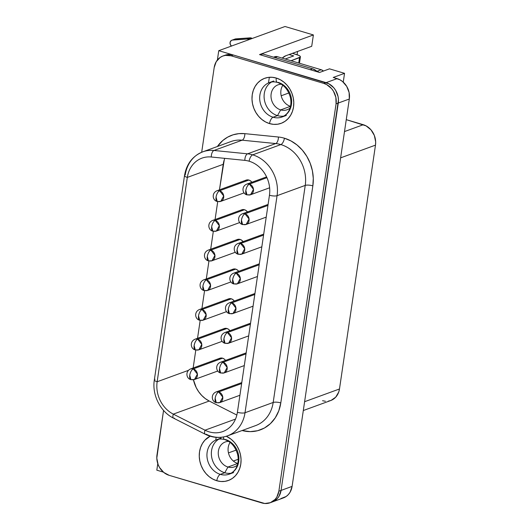 <?xml version="1.0" encoding="UTF-8"?>
<svg xmlns="http://www.w3.org/2000/svg" width="530" height="530" viewBox="0 0 530 530"><rect width="100%" height="100%" fill="white"/><g stroke="black" fill="none" stroke-linecap="round" stroke-linejoin="round"><path stroke-width="0.79" d="M276.262 78.042A5.644 2.484 106.6 0 0 277.375 82.428A5.644 2.484 -73.4 0 0 278.23 82.395A18.338 15.648 70 0 1 291.533 99.461A18.338 15.648 70 0 1 281.94 117.037A18.338 15.648 70 0 1 273.089 117.229A5.644 2.484 106.6 0 0 269.531 123.596A23.976 20.465 -110 0 1 252.141 101.27A23.976 20.465 -110 0 1 264.682 78.294L264.675 78.294A23.976 20.465 70 0 1 276.256 78.042L272.162 77.281L268.101 77.426L264.225 78.466L260.68 80.368L257.6 83.051L255.115 86.423L253.307 90.345L252.253 94.671L251.995 99.236L252.538 103.853L253.863 108.365L255.924 112.579L258.633 116.342L261.886 119.508L265.57 121.96L269.531 123.596A23.976 20.465 70 0 1 252.134 101.27A23.976 20.465 70 0 1 264.675 78.294A23.976 20.465 -110 0 1 265.033 78.168A23.976 20.465 -110 0 0 252.121 101.051A23.976 20.465 -110 0 0 269.531 123.596L273.619 124.358L277.68 124.212L281.562 123.172L285.107 121.271L288.181 118.581L290.672 115.215L292.474 111.293L293.527 106.967L293.786 102.403L293.242 97.785L291.917 93.273L289.864 89.06L287.154 85.297L283.894 82.13L280.218 79.679L276.256 78.042A23.976 20.465 70 0 1 293.647 100.369A23.976 20.465 70 0 1 281.112 123.344A23.976 20.465 70 0 1 269.531 123.596A23.976 20.465 -110 0 0 281.112 123.344A23.976 20.465 -110 0 0 281.205 123.311A23.976 20.465 -110 0 1 269.531 123.596L269.531 123.596A5.644 2.484 -73.4 0 1 273.089 117.229A18.338 15.648 70 0 1 259.965 101.429A18.338 15.648 70 0 1 267.358 83.515M277.375 82.428A5.644 2.484 -73.4 0 1 276.15 79.593M277.501 115.62A18.338 15.648 -110 0 0 284.007 116.043A18.338 15.648 70 0 1 277.501 115.62L280.695 109.889A13.257 11.315 -110 0 0 290.043 108.041A13.257 11.315 70 0 1 287.101 109.75A13.257 11.315 70 0 1 280.695 109.889L290.5 106.311A13.257 11.315 70 0 1 282.828 85.277A13.257 11.315 -110 0 0 290.5 106.311L280.695 109.889A13.257 11.315 70 0 1 271.082 97.54A13.257 11.315 70 0 1 278.011 84.84A13.257 11.315 70 0 1 281.364 84.25A13.257 11.315 -110 0 0 271.002 95.585A13.257 11.315 -110 0 0 280.695 109.889L277.501 115.62A18.338 15.648 70 0 1 264.397 99.945A18.338 15.648 70 0 1 271.592 82.011A18.338 15.648 -110 0 0 264.397 99.945A18.338 15.648 -110 0 0 277.501 115.62L273.089 117.229L277.501 115.62M210.138 436.203A23.976 20.465 -110 0 0 199.552 459.536A23.976 20.465 -110 0 0 216.797 480.736A23.976 20.465 70 0 1 199.545 459.536A23.976 20.465 70 0 1 210.138 436.203L204.865 440.192L202.374 443.564L200.572 447.486L199.519 451.812L199.26 456.376L199.803 460.994L201.128 465.499L203.182 469.719L205.892 473.482L209.151 476.649L212.828 479.1L216.79 480.736A23.976 20.465 -110 0 0 228.463 480.452A23.976 20.465 -110 0 1 228.377 480.485A23.976 20.465 70 0 1 216.79 480.736L220.884 481.498L224.945 481.353L228.821 480.312L232.365 478.411L235.446 475.721L237.93 472.356L239.739 468.434L240.792 464.108L241.051 459.543L240.507 454.919L239.182 450.414L237.122 446.2L234.419 442.437L231.16 439.271L226.33 436.25A23.976 20.465 70 0 1 241.037 459.139A23.976 20.465 70 0 1 228.37 480.485L228.37 480.485A23.976 20.465 -110 0 1 216.797 480.736A5.644 2.484 -73.4 0 1 220.347 474.37A5.644 2.484 106.6 0 0 216.797 480.736L216.797 480.736A23.976 20.465 -110 0 1 199.552 459.536A23.976 20.465 -110 0 1 210.138 436.203M223.422 436.978A5.644 2.484 106.6 0 0 224.634 439.569A5.644 2.484 -73.4 0 1 223.468 437.542M231.219 473.244A18.338 15.648 70 0 1 220.347 474.37A18.338 15.648 70 0 1 207.051 457.297A18.338 15.648 70 0 1 216.637 439.728L221.05 438.118M218.85 439.151A18.338 15.648 -110 0 0 211.662 457.085A18.338 15.648 -110 0 0 224.76 472.76L220.347 474.37L224.76 472.76A18.338 15.648 70 0 1 211.662 457.085A18.338 15.648 70 0 1 218.85 439.151M228.622 441.391A13.257 11.315 -110 0 0 218.261 452.726A13.257 11.315 -110 0 0 227.96 467.029L224.76 472.76L227.96 467.029A13.257 11.315 70 0 1 218.34 454.68A13.257 11.315 70 0 1 225.276 441.98A13.257 11.315 70 0 1 228.622 441.391M230.093 442.417A13.257 11.315 -110 0 0 237.765 463.452L227.96 467.029L237.765 463.452A13.257 11.315 70 0 1 230.093 442.417M234.823 39.16L250.167 37.849L246.854 39.054A3.385 2.889 70 0 1 247.815 39.167L251.127 37.955A3.385 2.889 -110 0 0 250.167 37.849L235.797 38.882L232.484 40.088L246.854 39.054A3.385 2.889 70 0 1 247.815 39.167A3.385 2.889 70 0 1 248.842 39.704A3.385 2.889 70 0 0 247.815 39.167L251.127 37.955A3.385 2.889 70 0 1 252.154 38.491A3.385 2.889 -110 0 0 251.127 37.955A3.385 2.889 70 0 0 250.167 37.849L246.854 39.054L232.484 40.088L235.797 38.882A3.385 2.889 -110 0 0 235.121 39.028L231.809 40.234A3.385 2.889 70 0 1 232.484 40.088L231.511 40.366L230.192 41.956L230.199 44.242L231.517 46.136M189.76 375.233L190.906 379.632A5.644 2.484 -73.4 0 1 189.76 375.233A5.644 2.484 -73.4 0 1 193.311 368.867C191.588 369.794 190.402 371.914 189.76 375.233M194.45 379.526L197.405 374.12L193.311 368.867A5.644 4.816 70 0 1 197.405 374.12A5.644 4.816 70 0 1 194.45 379.526A5.644 4.816 70 0 1 191.727 379.586A5.644 2.484 -73.4 0 1 190.906 379.632L194.45 379.526L217.797 371.007M225.541 360.407A5.644 4.816 -110 0 0 222.58 358.187L193.311 368.867L222.58 358.187L224.375 359.148L225.78 360.778M194.139 345.54L195.292 349.939A5.644 2.484 -73.4 0 1 194.139 345.54A5.644 2.484 -73.4 0 1 197.697 339.173C195.968 340.108 194.788 342.228 194.139 345.54M198.836 349.833L201.784 344.427L197.697 339.173A5.644 4.816 70 0 1 201.784 344.427A5.644 4.816 70 0 1 198.836 349.833A5.644 4.816 70 0 1 196.113 349.893A5.644 2.484 -73.4 0 1 195.292 349.939L198.836 349.833L222.183 341.32M229.927 330.713A5.644 4.816 -110 0 0 226.966 328.494L197.697 339.173L226.966 328.494L228.761 329.455L230.166 331.091M198.525 315.853L199.677 320.252A5.644 2.484 -73.4 0 1 198.525 315.853A5.644 2.484 -73.4 0 1 202.082 309.487C200.353 310.414 199.174 312.534 198.525 315.853M203.222 320.147L206.17 314.74L202.082 309.487A5.644 4.816 70 0 1 206.17 314.74A5.644 4.816 70 0 1 203.222 320.147A5.644 4.816 70 0 1 200.499 320.206A5.644 2.484 -73.4 0 1 199.677 320.252L203.222 320.147L226.568 311.627M234.306 301.027A5.644 4.816 -110 0 0 231.352 298.807L202.082 309.487L231.352 298.807L233.147 299.768L234.552 301.398M202.91 286.16L204.063 290.559A5.644 2.484 -73.4 0 1 202.91 286.16A5.644 2.484 -73.4 0 1 206.461 279.794C204.739 280.721 203.553 282.848 202.91 286.16M207.608 290.453L210.556 285.047L206.461 279.794A5.644 4.816 70 0 1 210.556 285.047A5.644 4.816 70 0 1 207.608 290.453A5.644 4.816 70 0 1 204.878 290.513A5.644 2.484 -73.4 0 1 204.063 290.559L207.608 290.453L230.954 281.933M238.692 271.334A5.644 4.816 -110 0 0 235.731 269.114L206.461 279.794L235.731 269.114L237.533 270.075L238.937 271.711M207.296 256.474L208.449 260.873A5.644 2.484 -73.4 0 1 207.296 256.474A5.644 2.484 -73.4 0 1 210.847 250.107C209.125 251.035 207.939 253.154 207.296 256.474M211.987 260.767L214.941 255.361L210.847 250.107A5.644 4.816 70 0 1 214.941 255.361A5.644 4.816 70 0 1 211.987 260.767A5.644 4.816 70 0 1 209.264 260.82A5.644 2.484 -73.4 0 1 208.449 260.873L211.987 260.767L235.333 252.247M243.078 241.64A5.644 4.816 -110 0 0 240.117 239.427L210.847 250.107L240.117 239.427L241.918 240.388L243.316 242.018M211.682 226.78L212.828 231.179A5.644 2.484 -73.4 0 1 211.682 226.78A5.644 2.484 -73.4 0 1 215.233 220.414C213.51 221.341 212.325 223.468 211.682 226.78M216.373 231.073L219.327 225.667L215.233 220.414A5.644 4.816 70 0 1 219.327 225.667A5.644 4.816 70 0 1 216.373 231.073A5.644 4.816 70 0 1 213.65 231.133A5.644 2.484 -73.4 0 1 212.828 231.179L216.373 231.073L239.719 222.554M247.464 211.954A5.644 4.816 -110 0 0 244.502 209.734L215.233 220.414L244.502 209.734L246.298 210.695L247.702 212.331M215.147 398.295L216.3 402.694A5.644 2.484 -73.4 0 1 215.147 398.295A5.644 2.484 -73.4 0 1 218.698 391.928C216.975 392.856 215.79 394.976 215.147 398.295M219.837 402.588L222.792 397.175L218.698 391.928A5.644 4.816 70 0 1 222.792 397.175A5.644 4.816 70 0 1 219.844 402.588A5.644 4.816 70 0 1 217.115 402.641A5.644 2.484 -73.4 0 1 216.3 402.694L219.844 402.588L239.918 395.261M241.647 383.554L218.698 391.928L241.647 383.554M219.533 368.602L220.679 373.001A5.644 2.484 -73.4 0 1 219.533 368.602A5.644 2.484 -73.4 0 1 223.084 362.235C221.361 363.163 220.175 365.289 219.533 368.602M224.223 372.895L227.178 367.489L223.084 362.235A5.644 4.816 70 0 1 227.178 367.489A5.644 4.816 70 0 1 224.223 372.895A5.644 4.816 70 0 1 221.5 372.954A5.644 2.484 -73.4 0 1 220.679 373.001L224.223 372.895L244.303 365.567M246.033 353.861L223.084 362.235L246.033 353.861M223.912 338.915L225.065 343.314A5.644 2.484 -73.4 0 1 223.912 338.915A5.644 2.484 -73.4 0 1 227.469 332.548C225.74 333.476 224.561 335.596 223.912 338.915M228.609 343.201L231.557 337.796L227.469 332.548A5.644 4.816 70 0 1 231.557 337.796A5.644 4.816 70 0 1 228.609 343.201A5.644 4.816 70 0 1 225.886 343.261A5.644 2.484 -73.4 0 1 225.065 343.314L228.609 343.201L248.689 335.881M250.418 324.174L227.469 332.548L250.418 324.174M228.298 309.222L229.45 313.621A5.644 2.484 -73.4 0 1 228.298 309.222A5.644 2.484 -73.4 0 1 231.848 302.855C230.126 303.783 228.94 305.909 228.298 309.222M232.995 313.515L235.943 308.109L231.848 302.855A5.644 4.816 70 0 1 235.943 308.109A5.644 4.816 70 0 1 232.995 313.515A5.644 4.816 70 0 1 230.272 313.575A5.644 2.484 -73.4 0 1 229.45 313.621L232.995 313.515L253.068 306.188M254.798 294.481L231.848 302.855L254.798 294.481M232.683 279.529L233.836 283.934A5.644 2.484 -73.4 0 1 232.683 279.529A5.644 2.484 -73.4 0 1 236.234 273.162C234.512 274.096 233.326 276.216 232.683 279.529M237.38 283.822L240.328 278.416L236.234 273.162A5.644 4.816 70 0 1 240.328 278.416A5.644 4.816 70 0 1 237.38 283.822A5.644 4.816 70 0 1 234.651 283.881A5.644 2.484 -73.4 0 1 233.836 283.934L237.38 283.822L257.454 276.501M259.183 264.795L236.234 273.162L259.183 264.795M237.069 249.842L238.215 254.241A5.644 2.484 -73.4 0 1 237.069 249.842A5.644 2.484 -73.4 0 1 240.62 243.475C238.898 244.403 237.712 246.529 237.069 249.842M241.76 254.135L244.714 248.729L240.62 243.475A5.644 4.816 70 0 1 244.714 248.729A5.644 4.816 70 0 1 241.76 254.135A5.644 4.816 70 0 1 239.037 254.195A5.644 2.484 -73.4 0 1 238.215 254.241L241.76 254.135L261.84 246.808M263.569 235.101L240.62 243.475L263.569 235.101M241.448 220.149L242.601 224.548A5.644 2.484 -73.4 0 1 241.448 220.149A5.644 2.484 -73.4 0 1 245.006 213.782C243.283 214.716 242.097 216.836 241.448 220.149M246.145 224.442L249.093 219.036L245.006 213.782A5.644 4.816 70 0 1 249.093 219.036A5.644 4.816 70 0 1 246.145 224.442A5.644 4.816 70 0 1 243.422 224.501A5.644 2.484 -73.4 0 1 242.601 224.548L246.145 224.442L266.226 217.121M216.061 197.094L217.214 201.493A5.644 2.484 -73.4 0 1 216.061 197.094A5.644 2.484 -73.4 0 1 219.619 190.727C217.89 191.655 216.71 193.775 216.061 197.094M220.758 201.38L223.706 195.974L219.619 190.727A5.644 4.816 70 0 1 223.706 195.974A5.644 4.816 70 0 1 220.758 201.38A5.644 4.816 70 0 1 218.035 201.44A5.644 2.484 -73.4 0 1 217.214 201.493L220.758 201.38L244.105 192.867M245.834 190.462L246.987 194.861A5.644 2.484 -73.4 0 1 245.834 190.462A5.644 2.484 -73.4 0 1 249.391 184.095C247.662 185.023 246.483 187.143 245.834 190.462M250.531 194.755L253.479 189.349L249.391 184.095A5.644 4.816 70 0 1 253.479 189.349A5.644 4.816 70 0 1 250.531 194.755A5.644 4.816 70 0 1 247.808 194.815A5.644 2.484 -73.4 0 1 246.987 194.861L250.531 194.755L269.624 187.786M251.849 182.26A5.644 4.816 -110 0 0 248.888 180.048L219.619 190.727L248.888 180.048L250.683 181.008L252.088 182.638M267.955 205.415L245.006 213.782L267.955 205.415M266.954 177.682L249.391 184.095L266.954 177.682M255.877 425.497A33.847 28.892 -110 0 0 273.182 402.462L245.019 412.738L273.182 402.462L305.234 185.407L277.071 195.683A5.644 1.577 -171.6 0 1 269.452 195.245L237.4 412.294A28.209 24.075 70 0 1 205.011 430.194L173.317 414.129L209.218 401.031A28.209 24.075 -110 0 1 193.45 379.791L196.186 387.582L198.69 391.776L201.764 395.486L205.309 398.606L209.218 401.031L173.317 414.129A5.644 2.173 116.9 0 0 173.529 418.15L205.223 434.222C212.609 437.873 220.036 438.423 227.489 435.859L255.652 425.583A33.847 28.892 -110 0 0 273.182 402.462A5.644 1.577 -171.6 0 1 280.801 402.899A39.492 33.708 70 0 1 242.104 430.526L250.259 431.632L257.593 430.724L264.417 428.021L270.406 423.642L275.275 417.806L278.8 410.776L280.801 402.899L312.852 185.851A5.644 1.577 8.4 0 0 305.234 185.407A33.847 28.892 -110 0 0 280.854 144.577A5.644 2.484 106.6 0 0 284.405 138.211A39.492 33.708 70 0 1 312.852 185.851L313.283 178.338L312.389 170.72L310.202 163.3L306.817 156.357L302.352 150.156L296.985 144.942L290.93 140.907L284.405 138.211A39.492 33.708 -110 0 0 278.416 137.018L244.847 133.653L238.878 133.639L233.101 134.805L227.695 137.111L222.819 140.483L217.386 146.505A39.492 33.708 70 0 1 244.847 133.653L278.416 137.018A39.492 33.708 70 0 1 284.405 138.211A5.644 2.484 -73.4 0 1 280.854 144.577A33.847 28.892 -110 0 0 275.719 143.557L247.556 153.832A5.644 2.716 95.7 0 0 244.853 160.371A28.209 24.075 70 0 1 249.133 161.219A5.644 2.484 -73.4 0 1 252.684 154.853A33.847 28.892 -110 0 0 247.556 153.832A33.847 28.892 70 0 1 252.684 154.853L280.854 144.577L252.684 154.853A33.847 28.892 70 0 1 277.071 195.683L245.019 412.738A33.847 28.892 70 0 1 227.489 435.859A33.847 28.892 70 0 1 206.15 434.216A5.644 2.173 -63.1 0 1 205.223 434.222A5.644 2.173 -63.1 0 1 205.011 430.194L173.317 414.129A28.209 24.075 70 0 1 157.152 381.759L187.328 177.411A28.209 24.075 70 0 1 201.937 158.145A28.209 24.075 70 0 1 211.291 156.999L244.853 160.371A28.209 24.075 70 0 1 249.133 161.219A28.209 24.075 70 0 1 269.452 195.245L237.4 412.294A28.209 24.075 70 0 1 222.792 431.566A28.209 24.075 70 0 1 205.011 430.194L235.519 419.071L205.011 430.194A5.644 2.173 116.9 0 0 205.19 434.202M225.038 55.233L228.258 54.491L232.802 54.862A16.927 14.449 70 0 1 233.332 55.007L231.126 55.816L233.332 55.007L326.076 82.634L323.87 83.442A16.927 14.449 70 0 1 336.06 103.86L338.272 103.052L281.072 490.416L278.86 491.224L336.06 103.86L338.272 103.052A16.927 14.449 -110 0 0 326.076 82.634L323.87 83.442L231.126 55.816A16.927 14.449 70 0 0 222.951 55.994A16.927 14.449 70 0 0 214.186 67.555L201.678 152.262L214.186 67.555L216.2 61.732L220.129 57.459L222.633 56.114L225.369 55.378L231.126 55.816L323.87 83.442L326.665 84.595L331.561 88.563L333.476 91.22L335.861 97.374L336.06 103.86L278.86 491.224L276.846 497.047L275.09 499.426L270.413 502.665L264.808 503.5L169.176 475.337L163.783 472.455L159.57 467.559L158.119 464.585L156.8 458.139L163.558 410.406L156.986 454.919A16.927 14.449 70 0 0 169.176 475.337L261.919 502.963A16.927 14.449 70 0 0 270.095 502.784L272.301 501.976A16.927 14.449 -110 0 0 281.072 490.416L292.103 486.388L349.31 99.017A16.914 14.436 -110 0 0 337.12 78.619L326.096 82.64L337.12 78.619L333.231 77.453L344.546 73.326L329.494 68.84L319.557 72.471L259.541 54.59L313.389 34.947L311.713 46.295L285.756 55.769L282.212 58.114A20.875 9.182 -73.4 0 1 285.756 55.769L311.713 46.295L313.389 34.947L285.027 26.5L218.757 50.681L217.38 60.029L218.757 50.681L285.027 26.5L313.389 34.947L259.541 54.59L319.557 72.471L329.494 68.84L344.546 73.326L343.248 82.13L344.546 73.326L333.231 77.453L339.916 79.772L342.512 81.501L346.719 86.39L349.104 92.538L349.31 99.017L338.272 103.045L349.31 99.017L292.103 486.388L278.86 491.224A16.927 14.449 70 0 1 270.095 502.784M275.52 56.551L277.435 56.69L321.253 69.748L323.439 71.053A5.644 4.816 -110 0 0 321.253 69.748L317.112 71.258L319.02 72.305A5.644 4.816 70 0 0 317.112 71.258L316.642 71.119A11.282 9.633 -110 0 0 312.587 68.801L317.112 71.258L321.253 69.748L277.435 56.69A5.644 4.816 -110 0 0 274.712 56.75L273.553 57.174M268.491 82.945L269.326 77.281L268.491 82.945M216.154 437.363L215.75 440.085L216.154 437.363M262.767 53.961L312.587 68.801L310.183 69.675L312.587 68.801L262.767 53.961L260.369 54.835L262.767 53.961M236.122 450.116L228.45 452.911L236.122 450.116M293.7 55.908L285.206 59.009L293.7 55.908L289.108 54.544L293.7 55.908M238.189 459.285L233.359 461.047L238.189 459.285M224.283 159.775L219.46 189.846L223.229 164.32L187.328 177.411L223.229 164.32A28.209 24.075 -110 0 1 224.786 158.357M217.717 201.619L215.074 219.539L217.717 201.619M213.332 231.305L210.688 249.226L213.332 231.305M208.952 260.998L206.302 278.919L208.952 260.998M204.567 290.685L201.917 308.606L204.567 290.685M200.181 320.378L197.538 338.299L200.181 320.378M195.795 350.065L193.152 367.986L195.795 350.065M209.218 401.031L236.857 415.05L209.218 401.031M223.302 329.044L225.045 328.348L226.966 328.494A5.644 4.816 -110 0 0 224.243 328.554L194.967 339.233A5.644 4.816 70 0 1 197.697 339.173A5.644 4.816 -110 0 0 194.967 339.233C189.429 341.651 190.687 348.965 195.292 349.939M232.067 269.664L233.816 268.968L235.731 269.114A5.644 4.816 -110 0 0 233.008 269.174L203.739 279.853A5.644 4.816 70 0 1 206.461 279.794A5.644 4.816 -110 0 0 203.739 279.853C198.194 282.271 199.459 289.585 204.063 290.559M240.839 210.284L242.581 209.589L244.502 209.734A5.644 4.816 -110 0 0 241.779 209.794L212.51 220.473A5.644 4.816 70 0 1 215.233 220.414A5.644 4.816 -110 0 0 212.51 220.473C206.965 222.891 208.224 230.206 212.828 231.179M245.224 180.591L246.967 179.902L248.888 180.048A5.644 4.816 -110 0 0 246.159 180.107L216.889 190.78A5.644 4.816 70 0 1 219.619 190.727A5.644 4.816 -110 0 0 216.889 190.78C211.344 193.205 212.609 200.519 217.214 201.493M236.453 239.971L238.202 239.282L240.117 239.427A5.644 4.816 -110 0 0 237.394 239.487L208.124 250.167A5.644 4.816 70 0 1 210.847 250.107A5.644 4.816 -110 0 0 208.124 250.167C202.579 252.585 203.838 259.899 208.449 260.873M227.681 299.351L229.43 298.662L231.352 298.807A5.644 4.816 -110 0 0 228.622 298.867L199.353 309.546A5.644 4.816 70 0 1 202.082 309.487A5.644 4.816 -110 0 0 199.353 309.546C193.808 311.965 195.073 319.279 199.677 320.252M218.916 358.731L220.665 358.042L222.58 358.187A5.644 4.816 -110 0 0 219.857 358.247L190.588 368.926A5.644 4.816 70 0 1 193.311 368.867A5.644 4.816 -110 0 0 190.588 368.926C185.043 371.344 186.302 378.658 190.906 379.632M272.619 501.857L277.296 498.617L279.052 496.239L281.072 490.416L338.451 99.832L338.074 96.566L335.682 90.411L333.774 87.755L328.872 83.793L233.332 55.007A16.927 14.449 -110 0 0 232.802 54.862L218.757 50.681L232.802 54.862A16.927 14.449 -110 0 0 225.164 55.186L222.951 55.994M157.781 463.631L156.814 470.176L163.412 472.144L156.814 470.176L157.781 463.631M272.301 501.97L283.345 497.942A16.914 14.436 -110 0 0 292.103 486.388L290.089 492.204L288.333 494.583L286.167 496.477L280.926 498.551M322.538 400.72L325.427 401.256M328.289 401.157L331.031 400.422L335.702 397.182L338.736 392.034L339.478 388.98L375.485 145.134L375.671 141.914L374.352 135.475L370.987 129.837L366.091 125.875L346.262 119.647L363.295 124.716L344.5 131.572L363.295 124.716A16.927 14.449 -110 0 1 375.485 145.134L339.478 388.98L304.611 401.7L339.478 388.98A16.927 14.449 -110 0 1 330.713 400.541L303.306 410.538M297.085 54.722L297.569 51.456L297.085 54.722M340.618 157.854L375.485 145.134L340.618 157.854M174.456 418.143A5.644 2.173 -63.1 0 1 173.502 418.137A5.644 2.173 -63.1 0 1 173.317 414.129A28.209 24.075 70 0 1 157.152 381.759L188.408 370.357L157.152 381.759L187.328 177.411A5.644 1.577 -171.6 0 1 184.513 175.582A5.644 1.577 -171.6 0 1 185.235 174.96A33.847 28.892 70 0 1 202.765 151.838A33.847 28.892 70 0 1 213.987 150.467L242.15 140.185A33.847 28.892 -110 0 0 230.934 141.563L202.765 151.838C192.602 156.019 186.514 163.936 184.513 175.582A5.644 1.577 8.4 0 0 187.328 177.411A28.209 24.075 70 0 1 211.291 156.999L244.853 160.371A5.644 2.716 -84.3 0 1 247.556 153.832L275.719 143.557L242.15 140.185L213.987 150.467L247.556 153.832L213.987 150.467A5.644 2.716 95.7 0 0 211.291 156.999A5.644 2.716 -84.3 0 1 213.987 150.467A33.847 28.892 -110 0 0 202.493 151.938M227.715 435.773A33.847 28.892 -110 0 0 245.019 412.738A5.644 1.577 -171.6 0 1 237.4 412.294A5.644 1.577 8.4 0 0 245.019 412.738L277.071 195.683L305.234 185.407A33.847 28.892 -110 0 0 280.854 144.577A33.847 28.892 -110 0 0 275.719 143.557A5.644 2.716 95.7 0 0 278.416 137.018A5.644 2.716 -84.3 0 1 275.719 143.557L242.15 140.185A5.644 2.716 95.7 0 0 244.847 133.653A5.644 2.716 -84.3 0 1 242.15 140.185A33.847 28.892 -110 0 0 230.656 141.662M252.684 154.853A5.644 2.484 106.6 0 0 249.133 161.219A28.209 24.075 70 0 1 269.452 195.245A5.644 1.577 8.4 0 0 277.071 195.683A33.847 28.892 -110 0 0 252.684 154.853M173.529 418.15C160.338 411.764 151.871 394.79 154.336 379.93A5.644 1.577 8.4 0 0 157.152 381.759A5.644 1.577 -171.6 0 1 154.329 379.95A5.644 1.577 -171.6 0 1 155.058 379.308M280.801 402.899A5.644 1.577 8.4 0 0 273.182 402.462L305.234 185.407A5.644 1.577 -171.6 0 1 312.852 185.851L280.801 402.899M246.987 194.861C242.382 193.887 241.117 186.573 246.662 184.155A5.644 4.816 70 0 1 249.391 184.095A5.644 4.816 -110 0 0 246.662 184.155L266.59 176.887M242.601 224.548C237.996 223.581 236.738 216.26 242.276 213.842A5.644 4.816 70 0 1 245.006 213.782A5.644 4.816 -110 0 0 242.276 213.842L268.101 204.421M238.215 254.241C233.611 253.267 232.352 245.953 237.897 243.535A5.644 4.816 70 0 1 240.62 243.475A5.644 4.816 -110 0 0 237.897 243.535L263.715 234.114M233.836 283.934C229.232 282.96 227.966 275.64 233.511 273.222A5.644 4.816 70 0 1 236.234 273.162A5.644 4.816 -110 0 0 233.511 273.222L259.329 263.808M229.45 313.621C224.846 312.647 223.581 305.333 229.126 302.915A5.644 4.816 70 0 1 231.848 302.855A5.644 4.816 -110 0 0 229.126 302.915L254.943 293.494M225.065 343.314C220.46 342.34 219.195 335.026 224.74 332.601A5.644 4.816 70 0 1 227.469 332.548A5.644 4.816 -110 0 0 224.74 332.601L250.564 323.187M220.679 373.001C216.074 372.027 214.816 364.713 220.361 362.295A5.644 4.816 70 0 1 223.084 362.235A5.644 4.816 -110 0 0 220.361 362.295L246.178 352.874M216.3 402.694C211.689 401.72 210.43 394.406 215.975 391.988A5.644 4.816 70 0 1 218.698 391.928A5.644 4.816 -110 0 0 215.975 391.988L241.793 382.567M317.357 71.815A11.282 9.633 -110 0 0 316.642 71.119L317.357 71.815M292.421 53.331L298.993 55.458L300.165 56.286L300.351 57.055L291.036 60.745L299.529 57.644L298.735 63.037L299.529 57.644A6.771 1.888 -171.6 0 0 300.397 56.902A6.771 1.888 -171.6 0 0 297.012 54.703L292.421 53.331M281.185 95.771L288.857 92.975L281.185 95.771M231.418 46.057A3.385 2.889 70 0 1 230.027 42.831A3.385 2.889 70 0 1 231.809 40.234M274.964 57.598L277.435 56.69L274.964 57.598M237.307 465.181A13.257 11.315 70 0 1 234.366 466.89A13.257 11.315 70 0 1 227.96 467.029A13.257 11.315 -110 0 0 237.307 465.181M231.272 473.184A18.338 15.648 70 0 1 224.76 472.76A18.338 15.648 -110 0 0 231.272 473.184M224.634 439.569A5.644 2.484 -73.4 0 0 225.495 439.529A18.338 15.648 70 0 1 238.791 456.602A18.338 15.648 70 0 1 229.205 474.171A18.338 15.648 70 0 1 220.347 474.37A18.338 15.648 70 0 1 207.223 458.569A18.338 15.648 70 0 1 214.623 440.655M283.954 116.103A18.338 15.648 70 0 1 273.089 117.229A18.338 15.648 70 0 1 259.786 100.157A18.338 15.648 70 0 1 269.373 82.587C271.89 81.673 274.573 81.62 277.409 82.441C283.689 84.502 287.989 89.384 290.301 97.096C291.156 100.726 291.129 104.172 290.228 107.438C289.009 111.969 286.253 115.169 281.94 117.037L286.352 115.427M216.637 439.728C219.155 438.807 221.831 438.76 224.674 439.582C230.954 441.642 235.247 446.525 237.566 454.236C238.42 457.867 238.394 461.312 237.486 464.578C236.274 469.11 233.511 472.309 229.205 474.171L233.617 472.561M184.513 175.582L154.336 379.93M299.463 63.255L300.397 56.922M273.785 80.977L269.373 82.587"/></g></svg>
